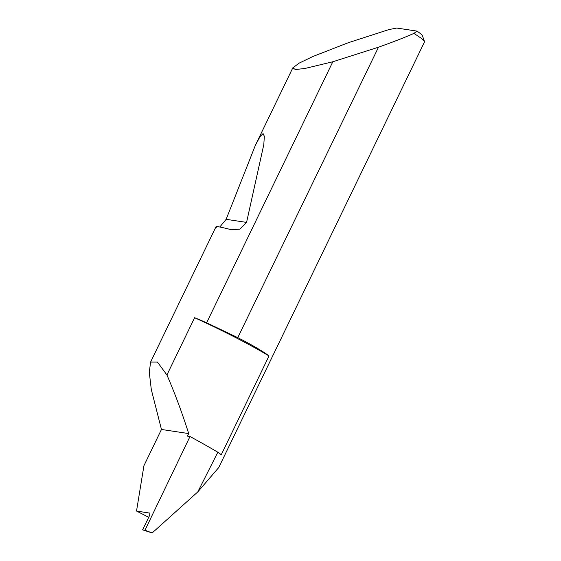 <?xml version="1.0" encoding="UTF-8"?>
<svg xmlns="http://www.w3.org/2000/svg" width="561" height="561" viewBox="0 0 561 561"><rect width="100%" height="100%" fill="white"/><g stroke="black" fill="none" stroke-linecap="round" stroke-linejoin="round"><path stroke-width="0.84" d="M269.014 355.962A83.68 7.293 -154.2 0 0 235.213 337.35A83.68 7.293 -154.2 0 0 194.604 317.715A53.639 4.677 25.8 0 1 206.63 322.792L332.82 61.759L304.784 68.512L295.367 69.515L292.786 67.895L299.069 63.176L312.996 56.444L348.437 42.664L388.71 29.642L396.711 28.05L416.956 31.1A49.347 4.299 25.8 0 1 422.468 35.834L424.467 41.514A53.639 4.677 -154.2 0 0 413.878 33.436C403.969 37.755 392.174 42.341 378.493 47.194L237.773 337.645A53.639 4.677 25.8 0 1 238.018 337.771A53.639 4.677 25.8 0 1 269.014 355.962L221.258 454.747A53.639 4.677 -154.2 0 0 217.829 452.236A151.624 13.212 -154.2 0 0 190.004 436.521L144.99 530.215L142.585 529.85L148.861 517.032C149.906 514.696 150.124 513.357 149.521 512.999L149.619 513.035M190.004 436.521L187.465 436.135L188.699 433.569C182.087 412.721 174.829 393.191 166.926 374.972L194.604 317.715M219.8 227.009L226.139 219.323L255.43 145.166L260.087 136.582L263.095 133.56L264.336 136.267L263.81 144.556L246.567 222.408L239.919 229.147L231.777 229.708L229.232 229.19C218.832 226.567 214.597 225.929 216.525 227.275M149.703 513.098L136.526 511.043L143.932 465.707L161.456 429.46L151.302 389.551L149.296 372.392L150.579 362.069L157.459 362.083L166.926 374.972M217.829 452.236L197.788 491.892L218.748 467.53L424.474 41.97A53.639 4.677 -154.2 0 0 424.467 41.514M197.788 491.892L152.171 532.95L144.99 530.215M136.526 511.043L148.721 517.312M152.171 532.95L142.585 529.85M161.456 429.46L188.699 433.569M378.128 47.32L332.82 61.759M413.878 33.436L416.956 31.1M237.773 337.645L206.63 322.792M246.567 222.408L226.139 219.323M292.786 67.895L255.43 145.166M216.006 226.714L150.579 362.069"/></g></svg>
